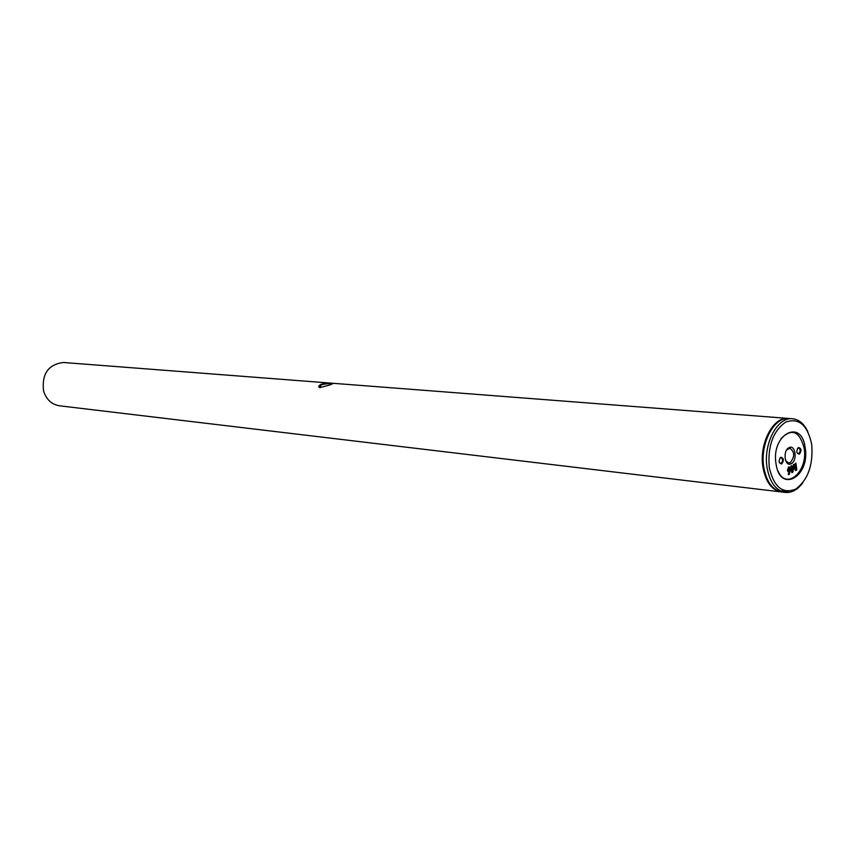 <?xml version="1.0" encoding="UTF-8"?>
<svg xmlns="http://www.w3.org/2000/svg" width="855" height="855" viewBox="0 0 855 855"><rect width="100%" height="100%" fill="white"/><g stroke="black" fill="none" stroke-linecap="round" stroke-linejoin="round"><path stroke-width="1.28" d="M332.21 384.023C330.158 383.425 326.642 383.628 321.672 384.632L319.535 387.251L320.037 387.668M330.062 384.921L319.77 387.614C318.028 386.781 318.53 385.648 321.266 384.226C327.059 383.051 330.906 382.837 332.787 383.564L330.062 384.921M799.404 454.187C796.368 453.46 796.037 451.237 798.399 447.528C801.424 448.266 801.766 450.478 799.404 454.187M797.042 452.926L798.827 453.588C800.665 451.205 800.601 449.303 798.634 447.87L797.469 448.469M781.759 463.966C778.659 463.25 778.317 461.005 780.722 457.243C783.811 457.97 784.163 460.204 781.759 463.966M779.311 462.63L781.171 463.357C783.052 460.952 782.988 459.028 780.989 457.585L779.749 458.227M805.186 447.785C810.369 476.524 780.091 493.944 776.041 463.88C770.825 434.265 801.648 417.956 805.186 447.785M777.986 470.902C786.279 491.091 808.445 471.169 804.128 447.977C799.468 431.112 791.816 427.938 781.171 438.444M788.909 447.753C782.346 450.916 784.922 467.653 791.324 463.645C797.822 460.45 795.31 443.852 788.909 447.753M785.649 460.706L788.631 462.993L790.309 462.576C794.947 456.602 794.787 451.825 789.828 448.244L786.707 449.933M811.673 444.205C807.441 424.892 798.752 417.529 785.617 422.124C772.973 431.187 767.523 446.353 769.276 467.61C773.893 487.168 782.731 494.318 795.802 489.071C808.071 479.762 813.361 464.81 811.673 444.205M802.76 482.851C797.736 489.541 792.125 492.758 785.916 492.491C776.265 491.069 769.992 482.904 767.127 467.984C762.949 444.728 776.96 417.283 791.912 418.704C798.581 419.164 803.871 423.439 807.793 431.529M64.307 362.552L63.281 362.477C48.265 364.508 41.681 373.977 43.541 390.874C46.33 399.723 51.845 404.725 60.085 405.869L780.508 491.849M789.828 418.544L788.62 418.458C773.668 417.026 759.657 444.418 763.846 467.632C766.711 482.519 772.984 490.674 782.646 492.106L785.916 492.491M788.973 418.48L787.765 418.384C772.813 416.962 758.802 444.333 762.991 467.546C765.823 482.295 772.022 490.439 781.577 491.978M783.233 492.031L787.658 491.187M788.695 468.177L789.614 469.737L788.727 470.539L788.577 468.166L788.267 469.694M788.15 469.684L788.652 470.517M789.796 470.795L788.342 471.875L787.38 470.346L788.577 467.033L789.24 466.841L790.565 469.502L789.251 474.418L788.502 474.632L788.278 473.51L789.08 473.296L789.796 470.795L788.246 471.864M789.218 466.841L790.437 469.491L789.122 474.407L788.428 474.621M795.994 463.239L796.678 470.132L795.289 470.058L793.686 466.488L792.799 472.313L791.762 472.291L790.822 466.125L791.666 465.654L792.393 471.244L793.408 464.447L796.005 469.299L795.161 463.709L795.898 463.121L796.807 469.374L795.652 470.56M791.666 465.654L792.521 471.255M793.9 464.415L795.994 469.299M793.686 466.488L793.162 471.148L791.954 472.687M780.326 490.877L785.809 490.973M783.65 492.138L788.78 491.187M788.62 418.458L791.912 418.704M63.281 362.477L787.765 418.384"/></g></svg>
